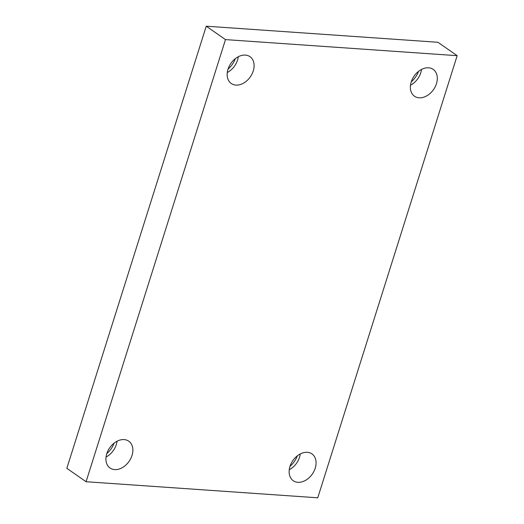 <?xml version="1.0" encoding="UTF-8"?>
<svg xmlns="http://www.w3.org/2000/svg" width="524" height="524" viewBox="0 0 524 524"><rect width="100%" height="100%" fill="white"/><g stroke="black" fill="none" stroke-linecap="round" stroke-linejoin="round"><path stroke-width="0.79" d="M86.074 481.726L225.477 39.601L457.157 55.682L317.754 497.8L86.074 481.726L66.843 468.318L206.246 26.2L225.477 39.601M206.246 26.2L437.926 42.274L457.157 55.682M307.333 452.304A16.355 11.829 124.9 0 0 291.206 463.406A16.355 11.829 124.9 0 0 293.25 480.731A16.355 11.829 124.9 0 0 312.304 474.069A16.355 11.829 124.9 0 0 311.957 453.889A16.355 11.829 124.9 0 0 307.333 452.304M428.566 67.806A16.355 11.829 124.9 0 0 412.44 78.908A16.355 11.829 124.9 0 0 414.484 96.226A16.355 11.829 124.9 0 0 433.538 89.571A16.355 11.829 124.9 0 0 433.191 69.384A16.355 11.829 124.9 0 0 428.566 67.806M245.356 55.092A16.355 11.829 124.9 0 0 229.23 66.194A16.355 11.829 124.9 0 0 231.274 83.513A16.355 11.829 124.9 0 0 250.328 76.858A16.355 11.829 124.9 0 0 249.981 56.671A16.355 11.829 124.9 0 0 245.356 55.092M124.123 439.59A16.355 11.829 124.9 0 0 107.996 450.692A16.355 11.829 124.9 0 0 110.04 468.017A16.355 11.829 124.9 0 0 129.094 461.356A16.355 11.829 124.9 0 0 128.747 441.175A16.355 11.829 124.9 0 0 124.123 439.59M290.027 466.295A18.478 13.362 124.9 0 0 297.298 455.86M411.261 81.796A18.478 13.362 124.9 0 0 418.532 71.362M228.051 69.083A18.478 13.362 124.9 0 0 235.322 58.649M106.817 453.581A18.478 13.362 124.9 0 0 114.088 443.147M106.045 457.02A16.355 11.829 124.9 0 0 117.049 441.234M227.278 72.522A16.355 11.829 124.9 0 0 238.282 56.73M410.489 85.235A16.355 11.829 124.9 0 0 421.493 69.443M289.255 469.733A16.355 11.829 124.9 0 0 300.259 453.948"/></g></svg>
